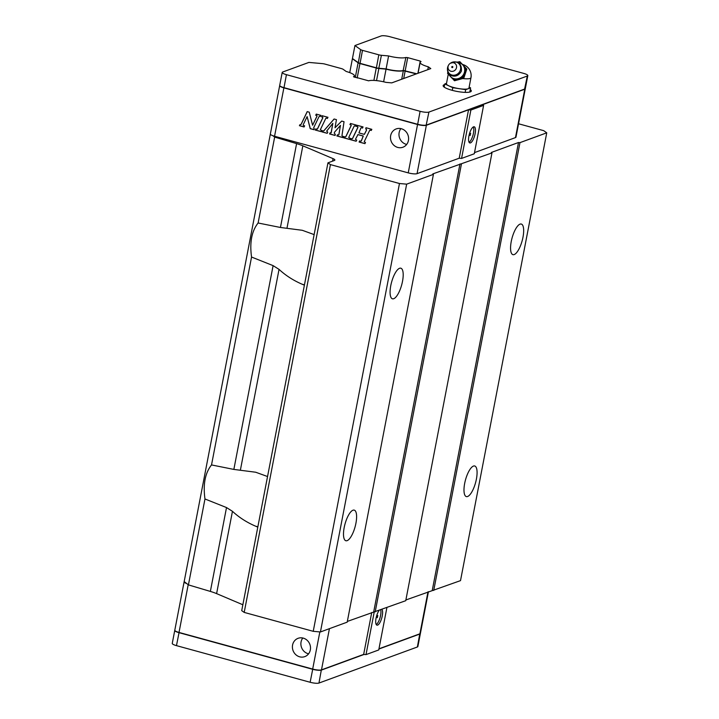 <?xml version="1.0" encoding="UTF-8"?>
<svg xmlns="http://www.w3.org/2000/svg" width="719" height="719" viewBox="0 0 719 719"><rect width="100%" height="100%" fill="white"/><g stroke="black" fill="none" stroke-linecap="round" stroke-linejoin="round"><path stroke-width="1.08" d="M416.4 73.859L403.143 70.615A13.535 2.921 -169.1 0 1 386.148 69.105L378.778 68.431A3.209 0.692 -169.1 0 1 376.361 67.99L360.03 63.515A3.209 0.692 -169.1 0 1 358.314 62.823L352.445 58.518L358.152 62.589A3.442 0.746 10.9 0 0 359.994 63.326L376.316 67.802A3.442 0.746 10.9 0 0 378.904 68.269L386.103 68.916A13.76 2.966 10.9 0 0 403.386 70.453L416.678 73.751M524.942 88.94A6.651 1.438 -169.1 0 1 524.834 89.03A6.651 1.438 -169.1 0 1 524.573 89.147L426.16 125.214A6.651 1.438 -169.1 0 1 417.64 124.459L283.969 87.835A6.651 1.438 -169.1 0 1 279.997 86.01A6.651 1.438 -169.1 0 1 279.925 85.894M403.143 70.615L405.884 57.475L407.718 57.637L405.183 70.777M427.778 69.689L428.326 66.822L430.798 68.584L391.765 82.883L385.914 82.361A13.76 2.966 10.9 0 0 368.64 80.825L353.496 76.672A13.76 2.966 10.9 0 0 354.386 75.881A13.76 2.966 10.9 0 0 346.199 71.478L343.152 69.312A3.442 0.746 10.9 0 0 341.309 68.566L324.988 64.099A3.442 0.746 10.9 0 0 322.4 63.623L308.882 62.418L282.702 72.017A6.884 1.483 10.9 0 0 282.208 72.43L279.709 85.408A6.884 1.483 10.9 0 0 279.817 85.768A6.884 1.483 10.9 0 0 283.924 87.646L417.595 124.27A6.884 1.483 10.9 0 0 426.403 125.052L524.825 88.985A6.884 1.483 10.9 0 0 525.095 88.859A6.884 1.483 10.9 0 0 525.319 88.572L527.818 75.594A6.884 1.483 10.9 0 0 523.612 73.365L389.932 36.732A6.884 1.483 10.9 0 0 381.124 35.95L354.943 45.549L360.65 49.611A3.442 0.746 10.9 0 0 362.493 50.357L378.814 54.824A3.442 0.746 10.9 0 0 381.403 55.3L388.602 55.938A13.76 2.966 10.9 0 0 405.884 57.475M417.901 73.302L420.256 61.07L421.028 61.627A13.76 2.966 10.9 0 0 420.139 62.418A13.76 2.966 10.9 0 0 428.326 66.822M407.718 57.637L420.256 61.07M386.103 68.916L388.602 55.938M352.445 58.518L354.943 45.549M282.208 72.43A6.884 1.483 10.9 0 0 286.423 74.668L420.094 111.292A6.884 1.483 10.9 0 0 428.91 112.083L527.324 76.016A6.884 1.483 10.9 0 0 527.818 75.594M470.271 89.524A14.335 3.092 -169.1 0 1 471.305 91.034A14.335 3.092 -169.1 0 1 470.289 91.897A14.335 3.092 -169.1 0 1 454.246 90.846A14.335 3.092 -169.1 0 1 443.156 85.615A14.335 3.092 -169.1 0 1 444.675 84.59M279.709 85.525A6.884 1.483 10.9 0 0 279.673 85.633A6.884 1.483 10.9 0 0 283.879 87.862L417.55 124.495A6.884 1.483 10.9 0 0 426.367 125.277L417.047 173.665L459.216 158.207L461.562 158.423L474.288 153.758L483.608 105.369L482.62 104.659L524.789 89.21A6.884 1.483 10.9 0 0 525.274 88.797L515.963 137.176A6.884 1.483 -169.1 0 1 515.469 137.599L474.513 152.608M417.047 173.665A6.884 1.483 -169.1 0 1 408.239 172.875L274.559 136.25A6.884 1.483 -169.1 0 1 270.353 134.013L279.673 85.633M349.731 72.619L352.4 58.742L358.107 62.805A3.442 0.746 10.9 0 0 359.949 63.551L376.271 68.026A3.442 0.746 10.9 0 0 378.859 68.494L386.067 69.132A13.76 2.966 10.9 0 0 403.35 70.669L416.319 73.886M383.622 81.795L386.067 69.132M401.696 79.243L403.35 70.669M403.701 78.506L405.183 70.839M361.486 127.793A0.638 0.593 -110.1 0 0 360.839 128.09L358.943 132.925L364.353 134.363L366.366 130.355A0.962 0.89 -110.1 0 0 365.746 128.962L365.98 127.721L371.822 129.33L371.274 130.472L370.258 130.193A0.638 0.593 -110.1 0 0 369.611 130.499L364.2 141.742L365.495 142.506L364.946 143.647L359.096 142.047L359.644 140.897L360.659 141.176A0.638 0.593 -110.1 0 0 361.306 140.879L363.203 136.044L357.963 134.606L355.429 139.342L356.723 140.097L356.166 141.248L350.324 139.648L350.872 138.497L351.888 138.776A0.638 0.593 -110.1 0 0 352.535 138.47L357.765 127.587A0.638 0.593 -110.1 0 0 357.352 126.661L356.651 126.463L357.208 125.322L363.05 126.921L362.502 128.072L361.576 127.757A0.638 0.593 -110.1 0 0 361.19 127.793M354.764 125.951A0.638 0.593 -110.1 0 0 354.108 126.247L348.706 137.5L349.991 138.255L349.443 139.405L343.592 137.796L344.149 136.655L345.156 136.934A0.638 0.593 -110.1 0 0 345.812 136.628L351.043 125.744A0.638 0.593 -110.1 0 0 350.629 124.818L349.928 124.621L350.477 123.479L356.327 125.079L355.779 126.229L354.844 125.915A0.638 0.593 -110.1 0 0 354.467 125.951M326.399 118.177A0.638 0.593 -110.1 0 0 325.743 118.482L320.341 129.726L321.636 130.49L321.078 131.631L315.237 130.031L315.785 128.881L316.8 129.159A0.638 0.593 -110.1 0 0 317.447 128.863L322.678 117.97A0.638 0.593 -110.1 0 0 322.265 117.044L321.564 116.855L322.112 115.705L327.963 117.305L327.415 118.455L326.48 118.15A0.638 0.593 -110.1 0 0 326.102 118.177M307.202 111.616L309.251 112.182L312.603 125.223L316.854 116.379A0.638 0.593 -110.1 0 0 316.441 115.444L315.713 115.247L316.27 114.105L320.944 115.382L319.901 116.397A0.962 0.89 -110.1 0 0 318.921 116.846L313.79 127.524A0.638 0.593 -110.1 0 0 314.203 128.449L314.059 129.708L310.222 128.656L307.121 116.604L303.265 124.639A0.638 0.593 -110.1 0 0 303.679 125.564L304.631 125.825L304.083 126.975L299.41 125.69L300.2 124.612A0.962 0.89 -110.1 0 0 301.18 124.162L307.202 111.616M343.269 136.412L342.72 137.563L336.869 135.954L337.418 134.812L338.155 135.01A0.638 0.593 -110.1 0 0 338.856 134.543L340.455 125.421L334.632 132.098A1.285 1.177 -110.1 0 0 335.288 134.228L335.117 135.478L329.563 133.959L330.111 132.808L331.198 132.772L332.852 123.344L326.651 131.146L327.774 132.17L327.217 133.312L321.959 131.874L322.507 130.723L323.271 130.939A0.638 0.593 -110.1 0 0 323.838 130.768L334.101 118.995L336.447 119.633L335.018 127.757L341.705 121.071L344.042 121.718L341.992 135.442A0.638 0.593 -110.1 0 0 342.469 136.197L343.269 136.412M397.742 147.431A9.751 8.961 69.9 0 1 390.525 138.416A9.751 8.961 69.9 0 1 396.187 128.926A9.751 8.961 69.9 0 1 407.961 135.001A9.751 8.961 69.9 0 1 402.901 147.233A9.751 8.961 69.9 0 1 397.742 147.431M459.216 158.207L468.536 109.818L470.882 110.034L483.608 105.369M426.367 125.277L468.536 109.818M461.562 158.423L470.882 110.034M470.469 142.892A8.376 2.759 -74.7 0 1 469.804 142.937A8.376 2.759 -74.7 0 1 469.354 134.129A8.376 2.759 -74.7 0 1 474.225 126.787A8.376 2.759 -74.7 0 1 474.917 134.66A8.376 2.759 -74.7 0 1 470.469 142.892M364.398 134.336L366.456 130.319A0.962 0.89 -110.1 0 0 365.827 128.926L366.034 127.739M371.301 130.427L370.348 130.166A0.638 0.593 -110.1 0 0 369.961 130.193M364.964 143.602L359.176 142.011L359.707 140.915M361.037 141.149A0.638 0.593 -110.1 0 0 361.396 140.843L363.284 136.008L357.837 134.597M356.193 141.194L350.405 139.612L350.935 138.515M352.265 138.749A0.638 0.593 -110.1 0 0 352.625 138.443L357.855 127.56A0.638 0.593 -110.1 0 0 357.442 126.625L356.741 126.436L357.262 125.34M362.529 128.018L361.576 127.757M349.47 139.351L343.682 137.769L344.212 136.673M345.542 136.907A0.638 0.593 -110.1 0 0 345.902 136.601L351.133 125.717A0.638 0.593 -110.1 0 0 350.71 124.782L350.009 124.594L350.539 123.497M355.797 126.176L354.844 125.915M321.105 131.586L315.317 129.995L315.848 128.899M317.178 129.132A0.638 0.593 -110.1 0 0 317.537 128.827L322.768 117.943A0.638 0.593 -110.1 0 0 322.346 117.008L321.645 116.82L322.175 115.723M327.433 118.41L326.48 118.15M312.603 125.223L316.935 116.343A0.638 0.593 -110.1 0 0 316.522 115.417L315.803 115.22L316.324 114.123M320.413 116.487L319.982 116.361A0.962 0.89 -110.1 0 0 319.434 116.397M314.086 129.663L310.311 128.629L307.121 116.604M304.11 126.921L299.49 125.663L300.021 124.567M300.749 124.576A0.962 0.89 -110.1 0 0 301.261 124.126L307.265 111.634M342.738 137.509L336.959 135.927L337.481 134.83M338.532 134.983A0.638 0.593 -110.1 0 0 338.937 134.516L340.455 125.421M335.144 135.433L329.644 133.923L330.174 132.826M331.055 132.988L332.852 123.344M327.244 133.267L322.04 131.838L322.57 130.741M323.658 130.903A0.638 0.593 -110.1 0 0 323.927 130.732L334.146 119.003M335.018 127.757L341.75 121.089M406.684 144.429A9.751 8.961 69.9 0 1 406.226 144.321A9.751 8.961 69.9 0 1 400.887 128.62M473.282 126.966A8.376 2.759 -74.7 0 1 473.003 135.136A8.376 2.759 -74.7 0 1 469.076 142.299M470.136 135.505L470.648 133.303L470.136 135.505M399.467 183.516L406.657 184.154L433.431 174.349L347.196 622.151L320.431 631.965L313.232 631.318L399.467 183.516L330.434 164.606L244.199 612.408L313.232 631.318M320.431 631.965L406.657 184.154M399.566 268.286A15.872 5.231 105.3 0 0 391.145 283.888A15.872 5.231 105.3 0 0 392.448 298.807A15.872 5.231 105.3 0 0 401.687 284.886A15.872 5.231 105.3 0 0 400.834 268.196A15.872 5.231 105.3 0 0 399.566 268.286M352.975 510.22A15.872 5.231 105.3 0 0 344.554 525.823A15.872 5.231 105.3 0 0 345.857 540.742A15.872 5.231 105.3 0 0 355.096 526.82A15.872 5.231 105.3 0 0 354.242 510.131A15.872 5.231 105.3 0 0 352.975 510.22M270.344 134.094L184.181 581.563L188.423 584.889L210.361 591.422A22.936 4.952 -169.1 0 1 216.608 593.624L242.851 604.76M405.876 599.979L460.511 580.628L546.746 132.826L543.708 130.66L518.543 123.767M433.737 590.434L519.972 142.632L546.746 132.826M520.053 224.13A15.872 5.231 105.3 0 0 511.622 239.733A15.872 5.231 105.3 0 0 512.926 254.652A15.872 5.231 105.3 0 0 522.165 240.73A15.872 5.231 105.3 0 0 521.311 224.049A15.872 5.231 105.3 0 0 520.053 224.13M473.462 466.074A15.872 5.231 105.3 0 0 465.04 481.676A15.872 5.231 105.3 0 0 466.334 496.586A15.872 5.231 105.3 0 0 475.574 482.665A15.872 5.231 105.3 0 0 474.72 465.984A15.872 5.231 105.3 0 0 473.462 466.074M272.941 135.747L274.658 137.086L258.112 222.998C251.722 231.051 249.538 242.393 251.551 257.043L211.521 464.932C205.131 472.985 202.947 484.336 204.969 498.977L188.423 584.889M244.199 612.408L241.719 610.638L327.954 162.836L330.434 164.606M347.331 621.432L405.741 600.698L491.976 152.895L491.356 152.455L518.507 142.506L519.972 142.632M304.398 285.182L302.169 284.239C293.379 280.464 285.677 275.512 279.044 269.382L273.103 265.626L251.551 257.043M258.112 222.998L280.446 227.474L302.295 230.296L314.131 234.601M274.658 137.086L296.596 143.62A22.936 4.952 -169.1 0 1 302.843 145.813L333.068 158.647A6.884 1.483 -169.1 0 1 334.865 160.067A6.884 1.483 -169.1 0 1 334.371 160.481L327.954 162.836M433.431 174.349L432.811 173.908L491.976 152.895M257.806 527.126L255.578 526.182C246.788 522.398 239.085 517.446 232.453 511.317L226.512 507.56L204.969 498.977M211.521 464.932L233.855 469.417L255.703 472.23L267.549 476.535M518.507 142.506L432.272 590.308M461.427 164.085L375.192 611.887M459.962 163.959L373.727 611.761M378.967 648.799L419.914 633.79A6.884 1.483 10.9 0 0 420.408 633.367L428.434 591.71M386.894 607.6L378.742 649.949L366.016 654.614L363.661 654.398L371.732 612.489M184.244 581.608A6.884 1.483 10.9 0 0 184.118 581.824L174.798 630.204A6.884 1.483 10.9 0 0 179.013 632.441L312.684 669.065A6.884 1.483 10.9 0 0 321.492 669.856L363.661 654.398M366.016 654.614L374.257 611.806M381.942 609.415A8.376 2.759 -74.7 0 1 381.807 617.855A8.376 2.759 -74.7 0 1 377.61 625.117A8.376 2.759 -74.7 0 1 376.945 625.162A8.376 2.759 -74.7 0 1 375.893 619.176A8.376 2.759 -74.7 0 1 379.129 610.449M299.652 656.815A9.751 8.961 69.9 0 1 292.435 647.81A9.751 8.961 69.9 0 1 298.097 638.31A9.751 8.961 69.9 0 1 309.862 644.386A9.751 8.961 69.9 0 1 304.811 656.618A9.751 8.961 69.9 0 1 299.652 656.815M184.118 581.824A6.884 1.483 10.9 0 0 186.706 583.549M380.693 609.874A8.376 2.759 -74.7 0 1 379.938 618.07A8.376 2.759 -74.7 0 1 376.217 624.523M308.595 653.814A9.751 8.961 69.9 0 1 308.136 653.706A9.751 8.961 69.9 0 1 302.798 638.005M377.268 617.729L377.79 615.527L377.268 617.729M420.372 633.475A6.884 1.483 -169.1 0 1 420.363 633.592A6.884 1.483 -169.1 0 1 419.878 634.005L378.922 649.014M364.111 654.443L321.456 670.072A6.884 1.483 -169.1 0 1 312.639 669.29L178.968 632.657A6.884 1.483 -169.1 0 1 174.753 630.428A6.884 1.483 -169.1 0 1 174.798 630.32M420.363 633.592L417.865 646.57A6.884 1.483 -169.1 0 1 417.38 646.983L318.957 683.05A6.884 1.483 -169.1 0 1 310.141 682.268L176.47 645.635A6.884 1.483 -169.1 0 1 172.254 643.406L174.753 630.428M463.054 78.587A11.468 2.472 -169.1 0 0 470.127 78.425A11.468 2.472 -169.1 0 0 470.945 77.733L468.959 88.069A11.468 2.472 -169.1 0 1 468.141 88.761A11.468 2.472 -169.1 0 1 459.243 88.68A11.468 2.472 -169.1 0 1 448.8 85.822A11.468 2.472 -169.1 0 1 446.436 83.737L448.27 74.183M448.027 71.028L447.569 73.383L454.534 80.753L463.782 78.263L466.811 69.051L459.854 61.681L456.96 62.185M466.811 69.051L459.854 61.681M453.779 80.106L460.618 77.985L463.027 77.616L463.782 78.263M463.027 77.616L466.056 68.404M460.618 77.985A8.88 8.286 -49.5 0 0 463.476 75.261M448.593 73.032A8.484 7.918 -49.5 0 0 450.427 76.529A8.484 7.918 -49.5 0 0 458.147 78.65A8.484 7.918 -49.5 0 0 464.294 72.799A8.484 7.918 -49.5 0 0 462.703 64.836A8.484 7.918 -49.5 0 0 457.626 62.445M452.08 78.326A8.88 8.286 -49.5 0 0 455.675 79.315M448.054 72.053A8.88 8.286 -49.5 0 0 448.764 74.731M461.041 63.038A8.88 8.286 -49.5 0 0 457.446 62.05M465.103 70.336A8.88 8.286 -49.5 0 0 464.366 66.633M450.903 71.244A4.476 4.17 -49.5 0 0 456.565 66.202A4.476 4.17 -49.5 0 0 448.494 65.258A4.476 4.17 -49.5 0 0 450.903 71.244M452.467 66.499A0.575 0.539 130.5 0 1 452.655 67.433A0.575 0.539 130.5 0 1 451.748 67.182A0.575 0.539 130.5 0 1 452.467 66.499M469.13 87.179L470.586 87.871L465.687 89.659L452.799 87.7L444.8 83.943L446.517 83.314M452.799 87.7L452.287 90.36M465.687 89.659L465.166 92.374M470.586 87.871L469.786 92.05M444.8 83.943L444.189 87.125M378.778 68.431L381.403 55.3M376.361 67.99L378.814 54.824M360.03 63.515L362.493 50.357M358.314 62.823L360.65 49.611M524.573 89.147L527.324 76.016M426.16 125.214L428.91 112.083M417.64 124.459L420.094 111.292M283.969 87.835L286.423 74.668M355.276 77.499L358.107 62.805M357.163 78.02L359.949 63.551M373.889 80.42L376.271 68.026M376.531 80.618L378.859 68.494M283.879 87.862L274.559 136.25M417.55 124.495L408.239 172.875M524.789 89.21L515.469 137.599M302.169 284.239L304.452 284.868M296.596 143.62L280.446 227.474M226.512 507.56L210.361 591.422M255.578 526.182L257.869 526.802M273.103 265.626L233.855 469.417M232.453 511.317L216.608 593.624M333.068 158.647L332.591 161.137M302.843 145.813L286.989 228.121M279.044 269.382L240.398 470.055M427.985 591.872L419.914 633.79M321.492 669.856L329.428 628.667M312.684 669.065L319.838 631.911M179.013 632.441L188.198 584.718M419.77 633.843L417.38 646.983M321.348 669.901L318.957 683.05M312.747 669.083L310.141 682.268M179.076 632.459L176.47 645.635M460.322 70.264A6.884 6.417 -49.5 0 0 458.111 62.984A6.884 6.417 -49.5 0 0 450.436 63.209L456.026 61.942C459.98 62.661 461.769 65.735 461.382 71.145C456.871 79.405 449.366 75.306 449.042 73.626C447.245 71.792 446.975 69.186 448.216 65.806A6.884 6.417 -49.5 0 0 451.927 75.01A6.884 6.417 -49.5 0 0 460.322 70.264M354.143 77.14L354.386 75.881M418.054 73.248L420.139 62.418M470.945 77.733A11.468 11.468 0 0 0 462.65 64.485M448.494 65.258L448.216 65.806M449.932 63.569L450.436 63.209"/></g></svg>
